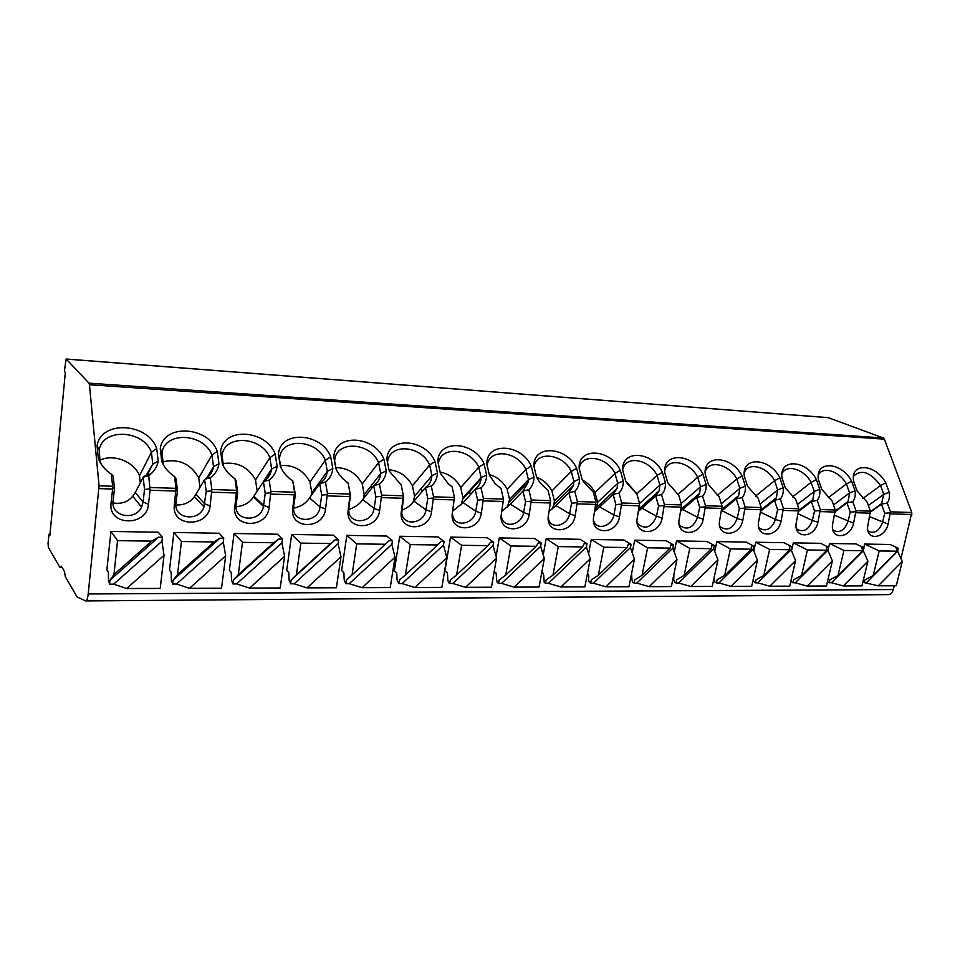 <?xml version="1.0" encoding="UTF-8"?>
<svg xmlns="http://www.w3.org/2000/svg" width="960" height="960" viewBox="0 0 960 960"><rect width="100%" height="100%" fill="white"/><g stroke="black" fill="none" stroke-linecap="round" stroke-linejoin="round"><path stroke-width="1.44" d="M894.228 585.768L893.292 589.56C892.356 592.752 890.64 594.432 888.132 594.624L85.524 600.936L77.004 596.844L65.34 576.72L64.44 571.452L61.38 566.208L59.892 567.324L48.372 547.44L48.06 543.372L48.936 534.264L49.836 535.776L65.352 372.396L64.38 371.316L66.12 359.016L89.016 383.16L89.436 384.732L99.072 485.808L88.2 593.964C87.684 598.416 86.868 600.756 85.764 600.984M828.252 417.684L883.308 437.976L884.376 439.164L911.796 512.52L900.96 558.6M49.968 534.276L48.936 534.264M156.708 448.536L158.184 461.184C157.296 466.2 154.86 470.436 150.876 473.904L148.716 475.536L150.06 490.236L148.488 504.288C146.976 526.848 107.892 526.2 111.048 503.28L112.776 487.62L111.36 474.156C105.132 470.028 100.788 464.856 98.328 458.64L97.092 445.74C100.956 419.856 148.08 422.712 156.708 448.536L151.428 452.268L152.784 464.124L158.184 461.184M911.796 512.52L890.472 511.812L887.232 502.98C889.236 500.244 889.896 496.656 889.212 492.24L885.744 482.832C875.628 463.608 850.056 462.048 853.62 481.32L857.04 490.872L867.204 502.236L870.42 511.152L855.996 510.684L852.804 501.696C854.928 498.924 855.684 495.276 855.06 490.788L851.64 481.224C841.536 461.688 815.1 460.08 818.424 479.664L821.784 489.372L832.092 500.928L835.248 510L820.32 509.508L817.188 500.376C819.444 497.556 820.296 493.86 819.732 489.288L816.384 479.568C806.292 459.708 778.944 458.052 782.004 477.948L785.292 487.824L795.756 499.584L798.852 508.8L783.396 508.296L780.324 499.008C782.724 496.14 783.672 492.384 783.168 487.74L779.892 477.852C769.824 457.656 741.516 455.94 744.3 476.184L747.516 486.216L758.124 498.18L761.148 507.564L745.14 507.036L742.14 497.592C744.684 494.664 745.74 490.848 745.32 486.132L742.104 476.076C732.072 455.532 702.768 453.756 705.24 474.336L708.384 484.56L719.148 496.728L722.1 506.28L705.504 505.74L702.576 496.116C705.276 493.152 706.44 489.264 706.104 484.464L702.972 474.228C692.976 453.336 662.604 451.5 664.764 472.44L667.8 482.832L678.732 495.228L681.6 504.948L664.38 504.384L661.548 494.592C664.404 491.58 665.7 487.62 665.436 482.736L662.4 472.32C652.452 451.068 620.964 449.148 622.764 470.46L625.716 481.044L636.804 493.68L639.588 503.568L621.708 502.98L618.972 493.008C621.996 489.936 623.424 485.916 623.256 480.936L620.316 470.34C610.428 448.704 577.764 446.712 579.18 468.408L582.012 479.184L583.884 482.448L593.28 492.06L595.956 502.14L577.392 501.528L574.752 491.364C577.968 488.244 579.54 484.152 579.468 479.076L576.636 468.288C566.82 446.244 532.896 444.192 533.904 466.284L536.616 477.264L540.24 483.036L548.052 490.38L550.632 500.652L531.324 500.016L528.804 489.66C532.212 486.48 533.94 482.304 533.976 477.144L531.264 466.152C521.532 443.7 486.288 441.564 486.84 464.064L489.432 475.26L495.132 483.576L501.048 488.628L503.496 499.104L483.42 498.444L481.02 487.884C484.644 484.644 486.528 480.396 486.672 475.14L484.092 463.944C474.468 441.06 437.82 438.828 437.88 461.772L440.328 473.172L448.44 483.948L452.136 486.816L454.452 497.484L433.548 496.8L431.28 486.036C435.132 482.736 437.184 478.404 437.46 473.052L435.024 461.628C425.508 438.312 387.384 435.996 386.916 459.372L389.208 471L401.196 484.92L403.38 495.804L381.588 495.096L379.476 484.116C383.568 480.744 385.812 476.34 386.22 470.868L383.94 459.228C374.556 435.444 334.848 433.032 333.816 456.876L335.928 468.732C338.508 474.444 342.564 479.184 348.12 482.952L350.136 494.064L327.42 493.308L325.464 482.1C329.808 478.68 332.268 474.18 332.82 468.6L330.708 456.72C321.48 432.456 280.092 429.948 278.436 454.272L280.368 466.38C282.912 472.2 287.04 477.036 292.752 480.888L294.6 492.228L270.876 491.448L269.112 480.012C273.732 476.52 276.396 471.924 277.116 466.236L275.196 454.116C266.148 429.348 222.96 426.732 220.632 451.548L222.348 463.908C224.88 469.86 229.08 474.804 234.948 478.74L236.604 490.332L211.824 489.516L210.252 477.828C215.172 474.264 218.076 469.572 218.964 463.764L217.248 451.392C208.404 426.108 163.308 423.36 160.248 448.704L161.736 461.34C164.22 467.412 168.492 472.464 174.552 476.496L175.992 488.34L150.072 487.488M147.936 473.508L152.784 464.124L146.388 474.972L143.16 477.228L148.716 475.536M144.516 489.48L143.124 502.056L135.276 492.564L143.16 477.228L144.516 489.48L150 488.82M890.472 511.812L888.072 524.088C885.132 538.368 866.904 541.32 867.552 527.244L870.42 511.152M855.996 510.684L853.608 523.164C850.536 538.5 830.616 540.396 832.488 524.988L835.248 510M820.32 509.508L817.956 522.216C814.68 538.848 792.744 539.184 796.356 522.336L798.852 508.8M783.396 508.296L781.056 521.22C777.732 538.596 754.476 538.212 758.832 520.632L761.148 507.564M745.14 507.036L742.824 520.2C739.584 537.888 715.488 537.48 719.796 519.588L722.1 506.28M705.504 505.74L703.212 519.144C700.056 537.144 675.072 536.736 679.332 518.496L681.6 504.948M664.38 504.384L662.136 518.04C659.064 536.388 633.132 535.956 637.356 517.38L639.588 503.568M621.708 502.98L619.5 516.9C616.524 535.596 589.608 535.14 593.772 516.204L595.956 502.14M577.392 501.528L575.22 515.712C572.352 534.768 544.392 534.3 548.496 514.992L550.632 500.652M531.324 500.016L529.212 514.476C526.464 533.916 497.388 533.436 501.408 513.732L503.496 499.104M483.42 498.444L481.356 513.192C478.74 533.028 448.488 532.524 452.424 512.424L454.452 497.484M433.548 496.8L431.544 511.86C429.072 532.104 397.572 531.576 401.412 511.056L403.38 495.804M381.588 495.096L379.656 510.48C377.34 531.132 344.508 530.592 348.24 509.628L350.136 494.064M327.42 493.308L325.548 509.028C323.412 530.136 289.176 529.56 292.788 508.152L294.6 492.228M270.876 491.448L269.1 507.516C267.144 529.08 231.396 528.492 234.876 506.592L236.604 490.332M211.824 489.516L210.132 505.932C208.392 527.988 171.036 527.364 174.36 504.972L175.992 488.34M890.592 512.808L884.724 513.216L882.492 522.42C879.192 530.928 874.572 533.916 868.632 531.396L867.984 530.808M829.572 543.468L843.924 550.464L837.96 575.568L829.956 579.768L829.248 582.72L831.504 582.72L863.328 550.728L864.036 547.776L855.924 543.912L829.572 543.468L827.94 550.44M793.308 542.856L807.42 549.972L801.528 575.508L793.632 579.78L792.936 582.792L795.264 582.792L827.856 550.248L828.564 547.248L820.572 543.312L793.308 542.856L791.52 550.668M755.748 542.232L769.62 549.456L763.788 575.46L756.024 579.804L755.352 582.864L757.764 582.864L791.148 549.756L791.844 546.696L783.984 542.7L755.748 542.232L753.816 550.992M716.856 541.584L730.428 548.928L724.68 575.4L717.072 579.828L716.4 582.948L718.896 582.948L753.12 549.24L753.816 546.132L746.1 542.076L716.856 541.584L714.744 551.424M676.524 540.9L689.784 548.376L684.132 575.352L676.692 579.852L676.02 583.032L678.612 583.02L713.724 548.712L714.396 545.532L706.848 541.416L676.524 540.9L674.232 551.988M634.704 540.204L647.604 547.812L642.048 575.292L634.788 579.888L634.14 583.116L636.828 583.104L672.852 548.16L673.524 544.932L666.156 540.732L634.704 540.204L632.208 552.72M591.288 539.472L603.804 547.212L598.356 575.232L591.3 579.912L590.664 583.2L593.46 583.2L630.444 547.584L631.104 544.296L623.94 540.024L591.288 539.472L588.564 553.656M546.18 538.716L558.276 546.6L552.96 575.16L546.132 579.936L545.508 583.296L548.412 583.284L586.404 546.996L587.04 543.636L580.104 539.292L546.18 538.716L543.216 554.844M499.308 537.936L510.924 545.964L505.74 575.1L499.164 579.96L498.552 583.392L501.576 583.38L540.636 546.372L541.26 542.952L534.564 538.524L499.308 537.936L496.068 556.368M452.856 583.476L493.032 545.736L493.644 542.244L487.224 537.732L450.528 537.12L444.9 570.948L447.444 572.952L447.816 579.864L448.512 582.528L449.712 583.488L452.856 583.476L465.528 587.316L491.448 587.22L496.56 558.072L465.528 587.316M402.132 583.584L443.484 545.064L444.084 541.5L437.964 536.904L399.756 536.268L394.32 570.792L396.732 572.844L397.068 579.888L398.856 583.596L402.132 583.584L414.876 587.496L441.876 587.4L446.832 557.652L414.876 587.496M349.272 583.692L391.872 544.368L392.448 540.732L386.652 536.052L346.848 535.38L341.628 570.624L343.884 572.724L344.196 579.924L345.864 583.704L349.272 583.692L362.1 587.688L390.24 587.58L395.016 557.22L362.1 587.688M294.156 583.8L338.076 543.636L338.616 539.916L333.192 535.152L291.66 534.456L286.692 570.456L288.792 572.604L289.056 579.948L290.604 583.812L294.156 583.8L307.044 587.88L336.396 587.772L340.98 556.764L307.044 587.88M236.616 583.92L281.928 542.88L282.444 539.088L277.416 534.216L234.072 533.484L229.368 570.288L231.288 572.472L231.492 579.984L232.908 583.932L236.616 583.92L249.576 588.096L280.224 587.976L284.58 556.284L249.576 588.096M176.508 584.04L223.272 542.088L223.764 538.2L219.18 533.244L173.892 532.476L169.488 570.108L171.204 572.34L171.36 580.02L172.62 584.052L176.508 584.04L189.504 588.312L221.544 588.192L225.66 555.792L189.504 588.312M902.268 561.492L878.28 585.828L896.244 585.768L902.268 561.492L897.612 551.196L898.332 548.292L890.1 544.488L864.624 544.056L863.76 547.644M113.628 584.172L161.964 541.26L162.42 537.288L158.328 532.224L110.952 531.432L106.872 569.916L108.384 572.196L108.48 580.056L109.572 584.172L113.628 584.172L126.684 588.528L160.212 588.408L164.04 555.264L126.684 588.528M864.624 544.056L879.18 550.932L873.168 575.616L897.324 551.184L879.18 550.932M862.896 581.916L864.348 582.648L865.044 579.744L873.168 575.616M864.348 582.648L878.28 585.828M897.612 551.196L866.52 582.648M898.332 548.292L896.196 548.256L897.324 551.184M827.46 581.748L829.248 582.72M863.328 550.728L867.912 561.204L843.36 585.96L831.504 582.72M843.36 585.96L861.936 585.888L867.912 561.204M864.036 547.776L861.84 547.74L862.692 550.716L843.924 550.464M837.96 575.568L862.692 550.716M790.824 581.352L792.936 582.792M827.856 550.248L832.38 560.904L807.216 586.08L795.264 582.792M807.216 586.08L826.452 586.02L832.38 560.904M828.564 547.248L826.284 547.212L826.848 550.224L807.42 549.972M801.528 575.508L826.848 550.224M752.964 580.488L755.352 582.864M791.148 549.756L795.576 560.592L769.8 586.224L757.764 582.864M769.8 586.224L789.72 586.152L795.576 560.592M791.844 546.696L789.492 546.66L789.744 549.732L769.62 549.456M763.788 575.46L789.744 549.732M714.3 576.912L714.048 579.72L714.924 582.084L716.4 582.948M753.12 549.24L757.464 560.268L731.04 586.356L718.896 582.948M731.04 586.356L751.68 586.284L757.464 560.268M753.816 546.132L751.368 546.096L751.296 549.204L730.428 548.928M724.68 575.4L751.296 549.204M673.896 574.392L673.74 579.744L674.592 582.156L676.02 583.032M713.724 548.712L717.948 559.932L690.852 586.5L678.612 583.02M690.852 586.5L712.248 586.428L717.948 559.932M714.396 545.532L711.864 545.496L711.432 548.676L689.784 548.376M684.132 575.352L711.432 548.676M631.584 573.492L631.92 579.756L632.748 582.228L634.14 583.116M672.852 548.16L676.968 559.596L649.152 586.656L636.828 583.104M649.152 586.656L671.364 586.572L676.968 559.596M673.524 544.932L670.896 544.884L670.08 548.112L647.604 547.812M642.048 575.292L670.08 548.112M587.544 572.94L588.84 575.736L588.516 579.78L589.308 582.288L590.664 583.2M630.444 547.584L634.428 559.236L605.88 586.812L593.46 583.2M605.88 586.812L628.932 586.728L634.428 559.236M631.104 544.296L628.368 544.248L627.144 547.536L603.804 547.212M598.356 575.232L627.144 547.536M541.776 572.328L542.988 573.168L543.756 575.676L544.2 582.372L545.508 583.296M586.404 546.996L590.256 558.864L560.904 586.968L548.412 583.284M560.904 586.968L584.868 586.884L590.256 558.864M587.04 543.636L584.208 543.588L582.528 546.924L558.276 546.6M552.96 575.16L582.528 546.924M494.184 571.608L496.152 573.06L496.572 579.84L497.304 582.444L498.552 583.392M540.636 546.372L544.332 558.48L514.164 587.136L501.576 583.38M514.164 587.136L539.064 587.052L544.332 558.48M541.26 542.952L538.32 542.904L536.16 546.3L510.924 545.964M505.74 575.1L536.16 546.3M450.528 537.12L461.628 545.292L456.612 575.028L487.896 545.652L461.628 545.292M449.712 583.488L450.3 579.996L456.612 575.028M493.644 542.244L490.584 542.196L487.896 545.652M493.032 545.736L496.56 558.072M399.756 536.268L410.268 544.608L405.432 574.956L437.652 544.968L410.268 544.608M398.856 583.596L399.42 580.032L405.432 574.956M444.084 541.5L440.892 541.452L437.652 544.968M443.484 545.064L446.832 557.652M346.848 535.38L356.724 543.876L352.08 574.884L385.284 544.26L356.724 543.876M345.864 583.704L346.416 580.056L352.08 574.884M392.448 540.732L389.124 540.672L385.284 544.26M391.872 544.368L395.016 557.22M291.66 534.456L300.852 543.12L296.412 574.8L330.66 543.528L300.852 543.12M290.604 583.812L291.12 580.092L296.412 574.8M291.12 580.092L335.148 539.868L338.616 539.916M338.076 543.636L340.98 556.764M330.66 543.528L335.148 539.868M234.072 533.484L242.484 542.34L238.284 574.716L273.624 542.76L242.484 542.34M232.908 583.932L233.388 580.128L238.284 574.716M233.388 580.128L278.82 539.028L282.444 539.088M281.928 542.88L284.58 556.284M273.624 542.76L278.82 539.028M173.892 532.476L181.452 541.512L177.516 574.632L214.02 541.956L181.452 541.512M172.62 584.052L173.076 580.164L177.516 574.632M173.076 580.164L219.984 538.152L223.764 538.2M223.272 542.088L225.66 555.792M214.02 541.956L219.984 538.152M148.488 504.288L143.124 502.056L141.564 507.108C135.072 521.292 110.784 516.492 113.1 501.24L114.444 488.508L112.776 487.62M114.444 488.508L113.208 476.136L111.36 474.156M102.276 465.744L98.328 458.64M140.292 482.82L139.5 475.692L151.428 452.268C143.568 429.924 102.912 427.584 99.204 449.892L100.128 462.468M135.276 492.564L132.72 496.26C127.884 502.068 121.332 504.288 113.028 502.908M99.204 449.892L97.092 445.74M139.5 475.692C134.316 461.844 113.844 453.6 100.188 460.068M211.776 490.824L206.208 491.448L203.976 506.832C199.224 522.336 173.472 518.988 176.016 502.968L177.468 490.536L176.196 489.672M177.468 490.536L175.992 478.428L174.552 476.496M217.248 451.392L211.944 455.028C203.904 433.152 165 430.908 161.988 452.76L163.392 464.556L161.736 461.34M199.98 487.404L198.744 477.888L211.944 455.028L213.516 466.632L206.256 479.016M218.964 463.764L213.516 466.632C212.628 471.708 209.988 475.776 205.608 478.848L210.252 477.828M210.132 505.932L204.708 503.76L195.864 494.436L204.624 479.472L206.208 491.448M195.864 494.436L194.364 496.632C190.26 502.44 184.116 505.224 175.932 504.996M161.988 452.76L160.248 448.704M198.744 477.888C190.812 463.836 178.92 458.436 163.056 461.712M270.852 492.732L265.212 493.344L263.448 506.364C260.772 523.056 233.4 521.532 236.172 504.624L237.72 492.468L236.82 491.64M237.72 492.468L236.028 480.624L234.948 478.74M275.196 454.116L269.868 457.668L271.632 469.032L257.184 491.148L255.516 479.988C248.388 467.148 237.612 461.664 223.176 463.536M277.116 466.236L271.632 469.032C270.828 474.408 268.092 478.596 263.424 481.62L269.112 480.012M269.1 507.516L263.616 505.38L253.872 496.224L263.424 481.62L265.212 493.344M253.872 496.224L253.416 496.908C249.864 502.62 244.08 505.908 236.064 506.748M223.584 466.524L222.048 455.496L220.632 451.548M255.516 479.988L269.868 457.668C261.672 436.236 224.412 434.1 222.048 455.496M212.808 469.5L209.292 475.608M327.408 494.568L321.708 495.156L320.028 506.928C318.324 523.812 290.976 523.416 293.724 506.34L295.38 494.316L294.828 493.512M295.38 494.316L292.752 480.888M311.364 495.312L311.808 492.936L309.96 481.992C303.552 470.292 293.808 464.784 280.728 465.492M330.708 456.72L325.368 460.2L327.312 471.336L311.808 492.936M332.82 468.6L327.312 471.336C326.664 476.592 324.144 480.708 319.74 483.672L325.464 482.1M325.548 509.028L320.028 506.928L309.468 497.94L319.74 483.672L321.708 495.156M309.468 497.94C306.216 503.184 300.924 506.604 293.616 508.212M281.124 468.024L278.436 454.272M271.344 470.652L265.032 480.504M309.96 481.992L325.368 460.2C317.04 439.2 281.316 437.148 279.552 458.112M265.308 478.728L265.008 480.336M381.6 496.32L375.852 496.896L374.1 508.416C372.468 523.716 348.372 525.276 348.744 509.88L350.376 495.312M350.616 496.08L348.12 482.952M363.264 498.984L364.224 494.664L362.22 483.936C356.448 473.28 347.664 467.832 335.88 467.568M383.94 459.228L378.588 462.624L380.7 473.544L364.224 494.664M386.22 470.868L380.7 473.544C380.196 478.704 377.856 482.736 373.704 485.64L379.476 484.116M379.656 510.48L374.1 508.416L362.784 499.596L373.704 485.64L375.852 496.896M362.784 499.596C359.7 504.132 355.02 507.408 348.744 509.424M336.192 469.32L333.816 456.876M319.14 482.724L319.38 484.164M362.22 483.936L378.588 462.624C370.14 442.044 335.868 440.076 334.644 460.632M433.572 498L427.776 498.564L425.964 509.844C424.368 523.752 403.164 526.764 401.748 513.12L403.62 497.04M413.088 502.188L414.576 496.308L412.44 485.784C407.28 476.196 399.456 470.856 388.968 469.752M435.024 461.628L429.66 464.964L431.928 475.656L414.576 496.308M437.46 473.052L431.928 475.656C431.556 480.72 429.408 484.68 425.484 487.536L431.28 486.036M431.544 511.86L425.964 509.844L413.976 501.168L425.484 487.536L427.776 498.564M413.976 501.168C411.048 505.092 406.944 508.164 401.64 510.396M371.244 485.664L371.712 488.184M412.44 485.784L429.66 464.964C421.224 445.044 388.812 442.788 387.54 462.516M461.1 504.84L462.996 497.904L460.716 487.572C456.156 479.052 449.292 473.892 440.1 472.08M484.092 463.944L478.728 467.196L481.128 477.696L462.996 497.904M486.672 475.14L481.128 477.696L481.044 478.848C480.54 483.3 478.584 486.792 475.188 489.348L481.02 487.884M477.636 500.16L475.752 511.224L463.152 502.692L475.188 489.348L477.636 500.16L483.456 499.62M463.152 502.692L452.652 511.056M421.308 488.304L421.992 491.664M460.716 487.572L478.728 467.196C470.4 448.128 440.076 445.344 438.348 463.944M481.356 513.192L475.752 511.224C474.18 523.932 455.484 527.952 452.772 516.012L452.34 512.952M507.36 507.168L509.568 499.428L507.168 489.288C503.172 481.788 497.208 476.88 489.264 474.552M531.264 466.152L525.9 469.344L528.42 479.652L509.568 499.428M533.976 477.144L528.42 479.652L528.192 482.244L522.96 491.088L528.804 489.66M525.528 501.696L523.596 512.532L510.432 504.144L522.96 491.088L525.528 501.696L531.372 501.168M510.432 504.144L501.816 511.392M469.632 491.556L470.34 494.724M507.168 489.288L525.9 469.344C517.668 451.032 489.168 447.852 487.152 465.444M529.212 514.476L523.596 512.532C522.024 524.256 505.428 528.924 501.864 518.52L501.18 515.856M551.964 509.244L553.956 504.696L554.412 500.904L551.904 490.944C548.424 484.428 543.324 479.844 536.604 477.18M576.636 468.288L571.284 471.42L573.912 481.524L554.412 500.904M579.468 479.076L573.912 481.524L573.492 485.376L568.896 492.756L574.752 491.364M571.584 503.172L569.592 513.804L555.924 505.548L568.896 492.756L571.584 503.172L577.452 502.668M555.924 505.548L549.132 511.476M551.904 490.944L571.284 471.42C563.136 453.78 536.28 450.276 534.072 466.956M575.22 515.712L569.592 513.804C568.032 524.688 553.176 529.764 549.072 520.704L548.22 518.352M594.984 511.128L596.952 507.18L597.612 502.32L595.008 492.54C592.092 487.092 587.928 482.952 582.492 480.12M620.316 470.34L614.976 473.412L617.712 483.336L597.612 502.32M623.256 480.936L617.712 483.336L617.1 488.268L613.104 494.376L618.972 493.008M615.9 504.6L613.86 515.016L599.736 506.904L613.104 494.376L615.9 504.6L621.78 504.096M599.736 506.904L594.696 511.356M595.008 492.54L614.976 473.412C607.044 456.684 582.156 452.616 579.312 467.928L579.192 468.468M619.5 516.9L613.86 515.016C612.3 525.204 598.884 530.52 594.48 522.6L593.508 520.536M662.4 472.32L657.072 475.332L659.904 485.088L639.54 503.436M665.436 482.736L659.904 485.088L659.088 490.932L655.68 495.924L661.548 494.592M658.572 505.968L656.496 516.192L641.952 508.2L655.68 495.924L658.572 505.968L664.464 505.476M641.952 508.2L638.592 511.152M604.26 500.328L604.764 502.188M636.84 493.824L657.072 475.332C649.368 459.48 626.304 454.932 622.908 468.9L622.74 469.476M662.136 518.04L656.496 516.192C651.876 527.16 645.756 529.848 638.148 524.268L637.14 522.468M636.048 493.14L627.132 483.552M645.924 502.728L646.416 504.216M702.972 474.228L697.656 477.18L700.572 486.768L681.18 503.508M706.104 484.464L700.572 486.768L699.576 493.38L696.72 497.424L702.576 496.116M699.696 507.288L697.584 517.32L682.656 509.46L696.72 497.424L699.696 507.288L705.588 506.808M682.656 509.46L680.892 510.972M677.796 494.568L697.656 477.18C690.156 462.12 668.724 457.212 664.908 469.944L664.728 470.496M703.212 519.144L697.584 517.32C693.3 527.748 687.492 530.556 680.172 525.744L679.164 524.196M742.104 476.076L736.812 478.968L739.8 488.388L721.308 503.736M745.32 486.132L739.8 488.388L738.648 495.636L736.296 498.864L742.14 497.592M739.344 508.56L737.208 518.412L721.932 510.672L736.296 498.864L739.344 508.56L745.236 508.092M717.312 495.36L736.812 478.968C729.504 464.616 709.524 459.432 705.408 471.072L705.216 471.576M742.824 520.2L737.208 518.412C733.188 528.372 727.668 531.252 720.648 527.076L719.676 525.756M779.892 477.852L774.612 480.684L777.672 489.948L760.02 504.06M783.168 487.74L777.672 489.948L776.388 497.724L774.48 500.256L780.324 499.008M760.968 510.96L774.48 500.256L777.6 509.784L783.492 509.34M755.52 496.152L774.612 480.684C767.484 466.98 748.776 461.604 744.468 472.248L744.264 472.704M777.6 509.784L775.44 519.468C771.648 528.996 766.392 531.936 759.66 528.288L758.736 527.184M816.384 479.568L811.128 482.352L814.248 491.46L797.4 504.48M819.732 489.288L814.248 491.46L812.844 499.668L811.356 501.6L817.188 500.376M798.888 511.14L811.356 501.6L814.548 510.972L820.428 510.528M792.468 496.944L811.128 482.352C804.156 469.236 786.6 463.728 782.16 473.46L781.968 473.868M814.548 510.972L812.352 520.488C808.752 529.632 803.724 532.608 797.268 529.392L796.44 528.492M851.64 481.224L846.42 483.96L849.6 492.924L833.496 504.96M855.06 490.788L849.6 492.924L848.112 501.468L846.984 502.908L852.804 501.696M835.464 511.428L846.984 502.908L850.236 512.112L856.104 511.692M828.228 497.736L846.42 483.96C839.604 471.372 823.068 465.78 818.556 474.72L818.376 475.068M850.236 512.112L848.016 521.472C844.572 530.28 839.76 533.268 833.568 530.424L832.836 529.692M885.744 482.832L880.548 485.52L883.776 494.34L868.38 505.5M889.212 492.24L883.776 494.34L881.424 504.156L887.232 502.98M870.636 511.908L881.424 504.156L884.724 513.216M862.836 498.516L880.548 485.52C870.54 472.176 861.6 469.008 853.716 475.992L853.548 476.28M110.952 531.432L117.564 540.648L113.94 574.548L151.668 541.116L117.564 540.648M109.572 584.172L109.992 580.2L113.94 574.548M109.992 580.2L158.46 537.228L162.42 537.288M161.964 541.26L164.04 555.264M151.668 541.116L158.46 537.228M893.292 589.56L88.2 593.964M61.464 566.352L60.828 566.34M61.956 567.192L60.444 567.192M828.888 417.732L66.252 359.088M883.308 437.976L89.016 383.16M884.376 439.164L89.436 384.732M112.572 486.252L99.072 485.808M911.904 514.512L890.568 513.828M870.516 513.192L856.092 512.736M835.344 512.076L820.416 511.596M798.936 510.912L783.48 510.42M761.244 509.712L745.224 509.196M722.184 508.464L705.576 507.936M681.672 507.168L664.452 506.628M639.66 505.836L621.78 505.26M596.028 504.444L577.452 503.856M550.692 503.004L531.384 502.38M503.556 501.492L483.468 500.856M454.5 499.932L433.584 499.272M403.416 498.3L381.624 497.616M350.172 496.608L327.444 495.888M294.612 494.844L270.888 494.088M236.616 492.984L211.824 492.204M112.548 489.036L99.048 488.604M175.98 491.052L150.06 490.236M888.072 524.088L869.676 516.696M111.048 503.28L113.1 501.24M174.36 504.972L176.016 502.968M234.876 506.592L236.172 504.624M292.788 508.152L293.736 506.208M348.24 509.628L348.888 507.732M401.412 511.056L401.772 509.184M781.056 521.22L775.44 519.468L760.68 512.244M817.956 522.216L812.352 520.488L798.276 513.816M853.608 523.164L834.588 515.304M60.12 567.516L62.148 567.516M66.12 359.016L828.576 417.66M146.388 474.972L150.876 473.904M132.72 496.26L141.564 507.108M205.608 478.848L208.92 478.224M194.364 496.632L203.976 506.832M253.416 496.908L263.448 506.364M462.9 499.044L481.044 478.848M509.316 501.984L528.192 482.244M553.956 504.696L573.492 485.376M596.952 507.18L617.1 488.268M639.048 508.884L659.088 490.932M681.288 509.064L699.576 493.38M721.992 509.364L738.648 495.636M761.232 509.748L776.388 497.724M799.068 510.216L812.844 499.668M835.476 510.828L848.112 501.468M870.54 511.548L882.228 503.16"/></g></svg>
